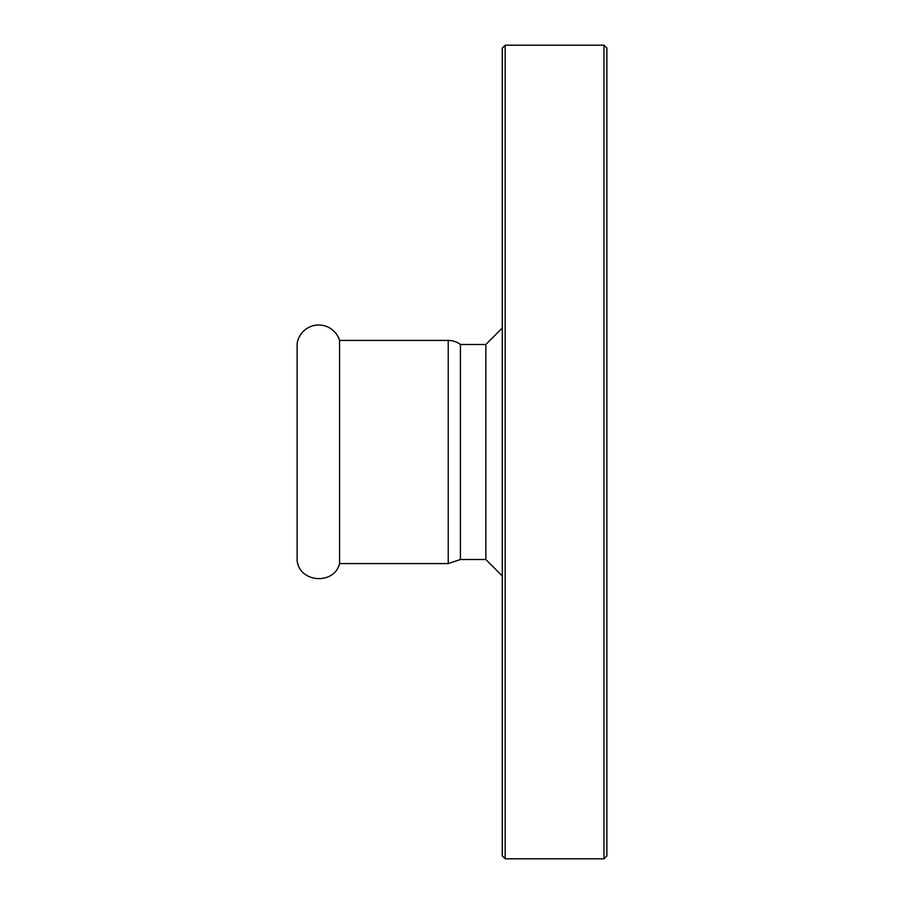 <?xml version="1.0" encoding="UTF-8"?>
<svg xmlns="http://www.w3.org/2000/svg" width="904" height="904" viewBox="0 0 904 904"><rect width="100%" height="100%" fill="white"/><g stroke="black" fill="none" stroke-linecap="round" stroke-linejoin="round"><path stroke-width="1.36" d="M297.122 560.378L297.122 343.622A21.82 21.82 0 0 1 339.565 340.424L339.565 563.576C334.231 585.374 299.134 582.73 297.122 560.378M460.43 344.492L485.832 344.492L485.832 559.508L460.43 559.508L460.43 344.492A20.34 20.34 0 0 0 448.226 340.424L339.565 340.424M505.178 45.2L502.274 48.104L502.274 855.896L505.178 858.8L505.178 45.2L603.974 45.2L603.974 858.8L606.878 855.896L606.878 48.104L603.974 45.2M460.43 559.508L448.226 563.576L448.226 340.424M448.226 563.576L339.565 563.576M505.178 858.8L603.974 858.8M485.832 559.508L502.274 575.95M485.832 344.492L502.274 328.05"/></g></svg>
